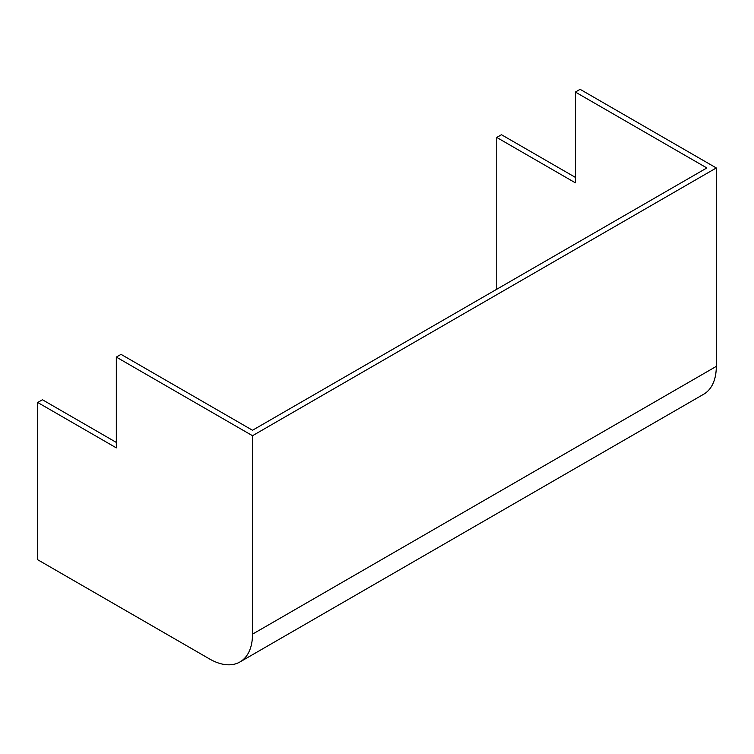 <?xml version="1.0" encoding="UTF-8"?>
<svg xmlns="http://www.w3.org/2000/svg" width="754" height="754" viewBox="0 0 754 754"><rect width="100%" height="100%" fill="white"/><g stroke="black" fill="none" stroke-linecap="round" stroke-linejoin="round"><path stroke-width="1.13" d="M116.323 357.085L116.323 447.876L37.7 402.485L37.7 559.741L209.555 658.958A60.763 35.08 -120 0 0 239.932 661.974A60.763 35.08 -120 0 0 252.515 634.152L252.515 435.718L116.323 357.085L121.045 354.361L252.515 430.261L706.847 167.953L575.377 92.054L575.377 182.836L496.763 137.445L496.763 289.244M496.763 137.445L501.485 134.721L575.377 177.379M37.7 402.485L42.422 399.752L116.323 442.419M252.515 435.718L716.3 167.953L580.109 89.321L575.377 92.054M239.932 661.974L703.718 394.21A60.763 35.08 -120 0 0 716.3 366.387L716.3 167.953M252.515 634.152L716.3 366.387"/></g></svg>
